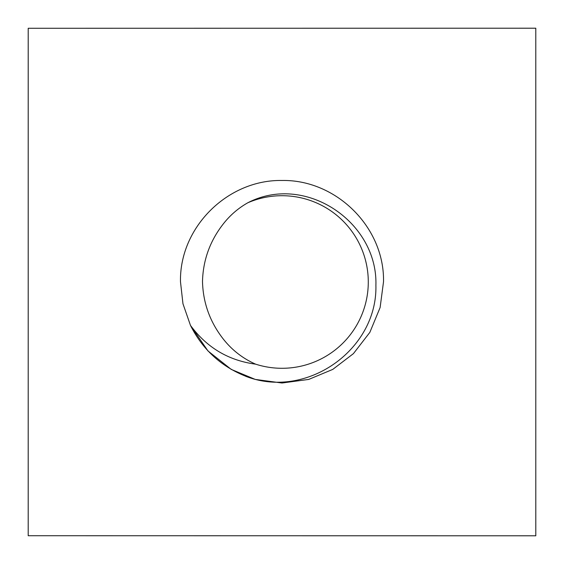 <?xml version="1.0" encoding="UTF-8"?>
<svg xmlns="http://www.w3.org/2000/svg" width="564" height="564" viewBox="0 0 564 564"><rect width="100%" height="100%" fill="white"/><g stroke="black" fill="none" stroke-linecap="round" stroke-linejoin="round"><path stroke-width="0.85" d="M535.793 28.207L28.207 28.278L28.2 535.722L535.8 535.793L535.793 28.207M245.594 376.251A101.52 101.52 0 0 0 249.521 377.668M247.836 202.758A86.292 86.292 0 0 1 368.186 277.848A86.292 86.292 0 0 1 255.619 364.161C242.837 358.507 232.072 350.152 223.323 339.091C209.998 322.079 203.054 302.875 202.497 281.485C203.054 260.096 209.998 240.891 223.323 223.88C230.119 215.194 238.297 208.151 247.836 202.758C305.251 172.944 377.943 222.047 375.899 285.37C377.492 348.369 309.403 397.846 249.556 377.683C222.914 368.123 203.223 350.702 190.484 325.421L182.962 303.77L180.48 281.746C179.415 227.165 227.842 179.514 281.958 180.48C336.095 179.458 384.599 227.165 383.52 281.746L380.122 307.507L369.85 332.365L353.409 353.642L332.76 369.406L308.719 379.424L282 383.005L255.28 379.424L231.24 369.406L207.961 350.942L190.569 325.604L207.961 350.942L231.24 369.406L255.28 379.424L282 383.005L308.719 379.424L332.76 369.406L353.409 353.642L369.85 332.365L380.122 307.507L383.52 281.746L380.122 307.507L369.85 332.365L353.409 353.642L332.76 369.406L308.719 379.424L282 383.005L255.28 379.424L231.24 369.406L207.961 350.942L190.569 325.604M255.619 364.161C228.624 360.572 206.91 347.657 190.484 325.421"/></g></svg>
